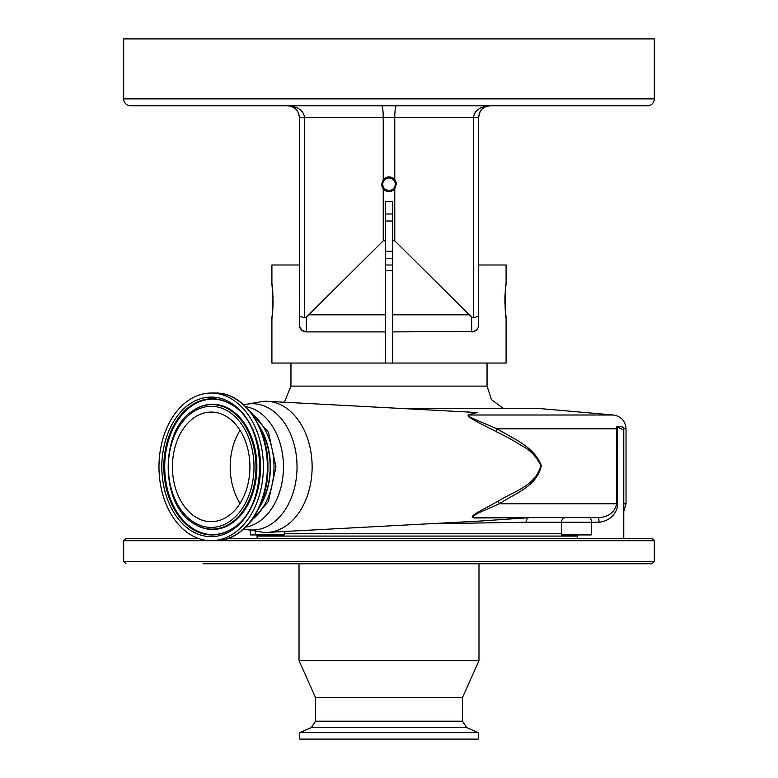 <?xml version="1.0" encoding="UTF-8"?>
<svg xmlns="http://www.w3.org/2000/svg" width="778" height="778" viewBox="0 0 778 778"><rect width="100%" height="100%" fill="white"/><g stroke="black" fill="none" stroke-linecap="round" stroke-linejoin="round"><path stroke-width="1.17" d="M475.514 412.437L469.455 415.005C464.641 415.423 475.64 419.439 480.259 421.705L497.035 428.795C513.772 438.996 534.107 446.601 541.303 465.652C537.102 486.367 515.065 493.34 499.262 503.774L481.971 511.447C472.859 515.396 471.108 517.448 476.729 517.623L598.749 517.623C608.581 516.981 614.581 512.371 616.76 503.774L616.429 426.49L617.382 426.918L616.429 426.49M587.409 517.623L472.197 517.623L598.749 517.623L599.07 522.233C608.085 521.075 614.066 516.475 617.022 508.433L617.771 503.774L617.654 426.947L623.771 430.059L623.489 428.026L621.554 426.49L617.382 426.918M479.909 521.056L528.602 517.72L475.377 517.963C470.009 517.915 471.75 515.513 480.6 510.767L498.63 500.915C514.55 490.986 535.449 485.822 540.807 465.74C536.723 456.715 530.256 449.985 521.406 445.551C513.072 440.26 506.488 436.584 496.403 431.741C488.389 427.278 465.409 417.096 468.346 414.742A4.61 3.997 -96.6 0 0 469.455 415.005L613.404 415.005L536.324 408.256L397.461 408.265M273.088 297.974L271.911 284.028C273.214 282.988 273.224 318.494 271.911 317.482L271.911 363.044L506.089 363.044L506.089 317.482C504.786 318.513 504.776 282.998 506.089 284.028L506.089 264.997L478.626 264.997L478.626 325.214M478.577 325.797L478.499 326.313L478.587 325.797M478.227 327.314L477.916 328.034M477.284 329.084L474.103 331.477M474.045 331.496L392.666 331.905L392.666 240.83L394.767 240.83L394.767 188.762L396.323 184.25L394.767 179.728A7.323 7.323 0 0 0 383.233 179.728L381.677 184.25L383.233 188.762A7.323 7.323 0 0 0 394.767 188.762M392.666 363.044L392.666 331.905M271.911 317.482L272.514 312.581M272.64 311.249L272.942 307.154M272.961 306.843L273.117 300.755M271.911 284.028L271.911 264.997L299.374 264.997L299.374 324.98A6.924 6.924 0 0 0 299.374 325.078M299.374 325.01L299.374 117.342C298.664 110.388 294.823 106.547 287.831 105.808C297.925 106.547 303.488 110.388 304.499 117.342L299.374 117.342L298.412 112.732M385.334 363.044L385.334 331.905L306.289 331.905L301.835 330.271L299.501 326.313M299.851 327.528L300.084 328.034M300.93 329.366L301.786 330.232M506.089 284.028L505.486 288.891M505.058 294.405L504.932 297.459M504.912 297.974L504.932 304.013M505.048 306.872L506.089 317.482M302.399 330.708L302.399 330.708A6.924 6.924 0 0 1 299.588 326.711L299.374 293.257M392.666 264.997L385.334 264.997M475.601 330.708L475.601 330.708A6.924 6.924 0 0 0 478.412 326.711L478.509 326.274A6.924 6.924 0 0 0 478.577 325.817M479.88 112.11L478.626 117.342L473.501 117.342C474.512 110.388 480.075 106.547 490.169 105.808C483.177 106.547 479.336 110.388 478.626 117.342L478.626 293.257M478.626 325.116A6.924 6.924 0 0 0 478.626 324.98A6.924 6.924 0 0 1 471.711 331.905L471.711 317.229L473.501 317.774L473.501 117.342L394.767 117.342C394.864 110.388 395.37 106.537 396.284 105.808L490.169 105.808M478.626 316.286L473.501 317.774M381.716 105.808L287.831 105.808L381.716 105.808C382.63 106.537 383.136 110.388 383.233 117.342L383.233 179.728M299.374 316.286L304.499 317.774L304.499 117.342L394.767 117.342L394.767 179.728A7.323 7.323 0 0 1 396.323 184.25M381.677 184.25A7.323 7.323 0 0 0 383.233 188.762L383.233 240.83L306.289 317.229L306.289 331.905A6.924 6.924 0 0 1 299.374 324.98L299.588 326.711M382.757 184.25A6.243 6.243 0 0 0 389 190.484A6.243 6.243 0 0 0 395.243 184.25A6.243 6.243 0 0 0 389 178.006A6.243 6.243 0 0 0 382.757 184.25M647.393 105.808L130.607 105.808A6.924 6.924 0 0 1 123.683 98.884L123.683 38.9L654.317 38.9L654.317 98.884A6.924 6.924 0 0 1 647.393 105.808M222.314 105.808L255.272 105.808M392.666 221.02L385.334 221.02M385.334 213.999L392.666 213.999M385.334 251.294L392.666 251.294M479.968 111.944L480.503 111.04M288.638 105.837L289.98 106.002M298.558 113.092L299.374 117.342L298.431 112.791M296.583 109.815L295.037 108.337M290.389 106.09L292.265 106.693M490.15 105.808L488.477 105.934M487.913 106.022L486.318 106.469M478.626 117.342L479.608 112.693M392.666 258.315L385.334 258.315M486.94 106.265L487.855 106.041M287.889 105.808L289.931 105.993M293.248 107.15L294.969 108.278M295.076 108.366L295.572 108.784M304.499 317.774L306.289 317.229M471.711 317.229L394.767 240.83M385.334 331.905L385.334 240.83L383.233 240.83M392.666 240.83L392.666 201.551L385.334 201.551L385.334 240.83M385.334 270.763L392.666 270.763M621.554 426.49L622.381 426.49M496.403 431.741A4.61 1.819 116.7 0 1 497.035 428.795L617.771 428.795M468.346 414.742L477.157 412.525L267.496 401.322A65.595 46.379 90 0 1 312.124 466.868A65.595 46.379 90 0 1 267.496 532.405L479.812 521.056M251.809 413.74A60.674 42.907 90 0 1 273.992 466.868A60.674 42.907 90 0 1 251.809 519.986M258.811 425.381A60.674 42.907 90 0 1 258.811 508.345M259.716 506.4A60.334 42.664 -90 0 0 259.716 427.326M215.156 393.036C243.767 392.112 268.711 427.803 267.895 467.111C268.507 506.254 243.631 541.595 215.156 540.691A73.822 52.204 -90 0 0 267.36 466.868A73.822 52.204 -90 0 0 215.156 393.036L211.178 393.036A73.822 52.204 -90 0 0 158.975 466.868A73.822 52.204 -90 0 0 211.178 540.691A73.822 52.204 -90 0 0 263.382 466.868A73.822 52.204 -90 0 0 211.178 393.036M215.156 540.691L211.178 540.691M498.63 500.915A4.61 1.848 -117.3 0 0 499.262 503.774L617.771 503.774M475.377 517.963A4.61 3.569 90 0 1 476.729 517.623M528.602 517.72A4.61 3.802 90 0 1 529.39 517.623L565.577 517.623A4.61 4.104 90 0 0 561.463 522.233L526.123 522.233A4.61 3.258 86.9 0 1 528.602 517.72M619.755 428.503L618.111 426.49M250.331 530.917L250.331 534.924L284.262 534.924L284.262 533.766L561.463 533.766L561.463 534.924L591.348 534.924L591.348 522.233L561.463 522.233L561.463 533.766M529.39 517.623A4.61 3.268 90 0 0 526.123 522.233L428.445 523.808M211.178 521.659A54.791 38.744 -90 0 0 249.923 466.868A54.791 38.744 -90 0 0 211.178 412.068A54.791 38.744 -90 0 0 172.434 466.868A54.791 38.744 -90 0 0 211.178 521.659M240.062 430.331A54.791 38.744 -90 0 0 230.191 466.868A54.791 38.744 -90 0 0 240.062 503.395M228.265 538.386L652.003 538.386L623.771 538.386L623.771 430.059M123.683 540.691L654.317 540.691L654.317 561.453L123.683 561.453L123.683 540.691L125.997 538.386L198.234 538.386M203.029 563.758L652.003 563.758L478.976 563.758L478.976 660.658L299.024 660.658L299.024 563.758M257.09 536.081L577.636 536.081M517.992 563.758L206.578 563.758M311.317 727.595L299.715 732.643L478.285 732.643L466.683 727.595L311.317 727.595L315.518 721.196L315.518 697.574L462.482 697.574L478.976 660.658M299.715 732.643L299.715 739.1L478.285 739.1L478.285 732.643M623.771 503.774L626.037 503.774L626.037 428.795L623.645 428.795M284.398 402.226L290.953 386.112L487.047 386.112L491.346 399.522L502.637 407.935M478.626 324.98A6.924 6.924 0 0 1 471.711 331.905M123.683 98.884L654.317 98.884M468.735 314.798L392.666 314.798M385.334 314.798L309.265 314.798M243.835 404.871A63.154 44.657 90 0 1 252.373 403.714A63.154 44.657 90 0 1 297.031 466.868A63.154 44.657 90 0 1 252.373 530.022A63.154 44.657 90 0 1 243.835 528.855M245.683 406.622A60.674 42.907 90 0 1 283.455 466.868A60.674 42.907 90 0 1 245.683 527.105M599.07 522.233L591.348 522.233A4.61 1.867 90 0 0 589.481 517.623M255.476 531.88L255.476 534.924M284.262 531.51L284.262 533.766M211.178 536.664A69.796 49.354 -90 0 0 260.533 466.868A69.796 49.354 -90 0 0 211.178 397.072A69.796 49.354 -90 0 0 161.834 466.868A69.796 49.354 -90 0 0 211.178 536.664M211.976 534.963A68.094 48.148 -90 0 0 232.418 528.525C268.556 507.956 268.556 425.77 232.418 405.202A68.094 48.148 -90 0 0 211.976 398.764A68.094 48.148 -90 0 0 163.827 466.868A68.094 48.148 -90 0 0 211.976 534.963M232.671 405.377A67.725 47.886 -90 0 0 212.598 399.143A67.725 47.886 -90 0 0 164.712 466.868A67.725 47.886 -90 0 0 212.598 534.583A67.725 47.886 -90 0 0 232.671 528.35M193.547 523.4A62.629 44.288 -90 0 0 193.8 523.565A62.629 44.288 -90 0 0 212.598 529.487A62.629 44.288 -90 0 0 256.886 466.868A62.629 44.288 -90 0 0 212.598 404.239A62.629 44.288 -90 0 0 193.8 410.162A62.629 44.288 -90 0 0 193.547 410.327M193.294 410.502C159.84 430.001 159.84 503.726 193.294 523.234A62.25 44.015 -90 0 0 211.976 529.118A62.25 44.015 -90 0 0 256.001 466.868A62.25 44.015 -90 0 0 211.976 404.609A62.25 44.015 -90 0 0 193.294 410.502L193.8 410.162M211.178 527.416A60.558 42.819 -90 0 0 253.998 466.868A60.558 42.819 -90 0 0 211.178 406.311A60.558 42.819 -90 0 0 168.359 466.868A60.558 42.819 -90 0 0 211.178 527.416M315.518 721.196L462.482 721.196L462.482 697.574M626.037 428.795C625.376 420.947 621.165 416.347 613.404 415.005M487.047 386.112L487.047 363.044M290.953 386.112L290.953 363.044M287.831 105.808L290.087 106.032M243.689 528.991L264.199 532.502L267.496 532.405M267.496 401.322L264.199 401.234L243.689 404.735M248.425 524.197L268.459 501.402L275.957 466.868L268.459 432.325L248.425 409.539M626.037 503.774L623.771 511.36M577.636 534.924L577.636 538.386M623.489 428.046L622.478 426.49M257.09 534.924L257.09 538.386M564.342 534.924L567.804 536.081M193.294 523.234L193.8 523.565M654.317 540.691L652.003 538.386M654.317 561.453L652.003 563.758M196.357 538.386L196.357 537.656M123.683 561.453L125.997 563.758M315.518 697.574L299.024 660.658M466.683 727.595L462.482 721.196"/></g></svg>
